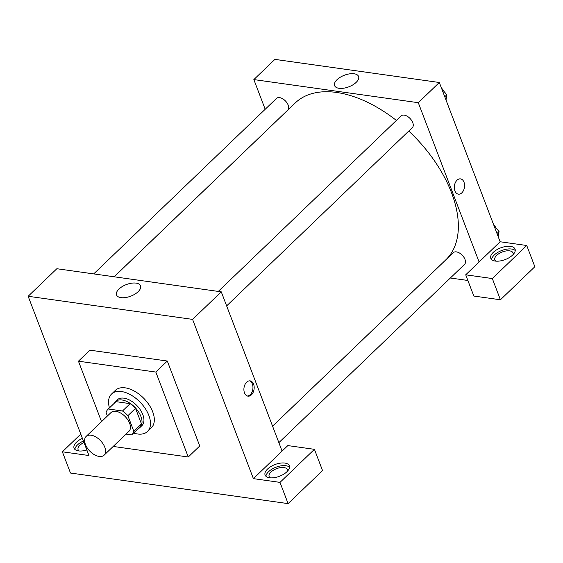 <?xml version="1.0" encoding="UTF-8"?>
<svg xmlns="http://www.w3.org/2000/svg" width="563" height="563" viewBox="0 0 563 563"><rect width="100%" height="100%" fill="white"/><g stroke="black" fill="none" stroke-linecap="round" stroke-linejoin="round"><path stroke-width="0.84" d="M104.767 447.177A12.984 7.488 46.2 0 1 104.092 455.185A12.984 7.488 46.2 0 1 89.7 451.005A12.984 7.488 46.2 0 1 86.111 436.452A12.984 7.488 46.2 0 1 95.851 436.958A12.984 7.488 46.2 0 1 104.767 447.177M86.111 436.452L110.974 412.58A12.984 7.488 46.2 0 1 120.721 413.087A12.984 7.488 46.2 0 1 129.638 423.306A12.984 7.488 46.2 0 1 128.955 431.307L104.092 455.185M107.892 409.371L115.542 402.024A17.432 10.057 46.2 0 1 115.957 401.658L130.152 403.65L122.495 410.997L108.307 409.005A17.432 10.057 46.2 0 0 107.892 409.371A17.432 10.057 46.2 0 0 106.111 412.63L107.399 416.008M126.042 434.101L131.622 434.889A17.432 10.057 46.2 0 0 132.038 434.523A17.432 10.057 46.2 0 0 133.818 431.265L127.871 415.684A17.432 10.057 46.2 0 0 122.495 410.997M133.818 431.265L141.468 423.918L135.521 408.344L127.871 415.684M141.468 423.918A17.432 10.057 46.2 0 1 139.687 427.176L132.038 434.523M130.152 403.65A17.432 10.057 46.2 0 1 135.521 408.344M138.097 428.703A17.847 10.296 -133.8 0 0 139.976 427.479A17.847 10.296 -133.8 0 0 135.043 407.471A17.847 10.296 -133.8 0 0 115.253 401.722A17.847 10.296 -133.8 0 0 113.944 403.551M115.253 401.722L117.167 399.885A17.847 10.296 46.2 0 1 130.567 400.589A17.847 10.296 46.2 0 1 142.826 414.635A17.847 10.296 46.2 0 1 141.89 425.642L139.976 427.479M115.957 401.658L108.307 409.005M109.447 407.872A25.961 14.976 46.2 0 1 111.544 394.037A25.961 14.976 46.2 0 1 131.038 395.05A25.961 14.976 46.2 0 1 148.871 415.48A25.961 14.976 46.2 0 1 147.506 431.49A25.961 14.976 46.2 0 1 133.6 433.024M111.544 394.037L115.373 390.363A25.961 14.976 46.2 0 1 134.86 391.376A25.961 14.976 46.2 0 1 152.7 411.813A25.961 14.976 46.2 0 1 151.334 427.824L147.506 431.49M101.53 421.645L78.447 361.186L155.824 372.059L188.26 457.001L113.184 446.445M78.447 361.186L89.918 350.165L167.302 361.038L155.824 372.059M167.302 361.038L199.738 445.98L188.26 457.001M70.474 473.026L288.108 503.618L280.001 482.378L253.399 478.641L192.581 319.383L28.15 296.272L88.968 455.53L62.366 451.793L70.474 473.026M86.843 449.971A12.984 6.277 159.1 0 1 78.538 450.907A12.984 6.277 159.1 0 1 74.056 448.19A12.984 6.277 159.1 0 1 82.402 438.345M80.783 434.108L62.366 451.793M83.415 440.998A12.984 6.277 -20.9 0 0 74.879 449.401M79.228 450.984A9.74 4.708 159.1 0 1 78.102 449.689A9.74 4.708 159.1 0 1 79.946 445.199A9.74 4.708 159.1 0 1 83.986 442.483M269.571 477.755A12.984 6.277 159.1 0 1 265.089 475.045A12.984 6.277 159.1 0 1 274.983 464.552A12.984 6.277 159.1 0 1 289.347 465.784A12.984 6.277 159.1 0 1 283.583 474.271A12.984 6.277 159.1 0 1 269.571 477.755M253.399 478.641L287.827 445.586L314.428 449.33L280.001 482.378M289.537 467.227A12.984 6.277 -20.9 0 0 275.997 467.206A12.984 6.277 -20.9 0 0 265.912 476.249M270.261 477.832A9.74 4.708 159.1 0 1 269.135 476.537A9.74 4.708 159.1 0 1 270.979 472.047A9.74 4.708 159.1 0 1 280.458 467.628A9.74 4.708 159.1 0 1 287.327 469.591A9.74 4.708 159.1 0 1 287.355 471.308M314.428 449.33L322.536 470.562L288.108 503.618M282.091 451.097L221.273 291.838L56.842 268.727L28.15 296.272M136.105 283.119A12.836 6.207 159.1 0 1 140.532 285.8A12.836 6.207 159.1 0 1 130.75 296.173A12.836 6.207 159.1 0 1 116.541 294.956A12.836 6.207 159.1 0 1 122.248 286.567A12.836 6.207 159.1 0 1 136.105 283.119M221.273 291.838L192.581 319.383M251.45 394.818A7.706 5.074 -82 0 1 247.966 396.148A7.706 5.074 -82 0 1 244.011 387.801A7.706 5.074 -82 0 1 250.113 380.877A7.706 5.074 -82 0 1 254.131 386.57A7.706 5.074 -82 0 1 251.45 394.818M247.368 396A7.706 5.074 98 0 0 250.232 394.642A7.706 5.074 98 0 0 252.949 386.851A7.706 5.074 98 0 0 249.5 380.848M114.176 276.785L295.237 102.959A108.722 62.697 46.2 0 1 396.387 120.433M408.759 131.045A108.722 62.697 46.2 0 1 451.54 192.771A108.722 62.697 46.2 0 1 445.826 259.817L272.569 426.156M226.643 305.892L412.334 127.618A8.114 4.68 -133.8 0 0 410.089 118.526A8.114 4.68 -133.8 0 0 401.095 115.915L218.289 291.416M272.576 426.184L453.314 252.667A8.114 4.68 46.2 0 1 459.401 252.984A8.114 4.68 46.2 0 1 464.982 259.367A8.114 4.68 46.2 0 1 464.552 264.371L278.861 442.645M93.704 273.907L276.51 98.405A8.114 4.68 46.2 0 1 282.598 98.722A8.114 4.68 46.2 0 1 288.179 105.105A8.114 4.68 46.2 0 1 287.749 110.109L114.141 276.778M467.874 280.473L450.344 278.009M479.099 261.957L465.714 274.814L492.315 278.551L526.743 245.496L500.141 241.759L479.099 261.957L418.288 102.698L253.85 79.58L265.187 109.271M492.315 278.551L500.423 299.783L534.85 266.728L526.743 245.496M500.423 299.783L473.821 296.047L465.714 274.814M495.961 261.148A9.74 4.708 159.1 0 1 494.842 259.853A9.74 4.708 159.1 0 1 502.259 251.985A9.74 4.708 159.1 0 1 513.034 252.907A9.74 4.708 159.1 0 1 513.055 254.624M515.244 250.542A12.984 6.277 -20.9 0 0 501.696 250.521A12.984 6.277 -20.9 0 0 491.619 259.564M495.271 261.07A12.984 6.277 159.1 0 1 490.795 258.361A12.984 6.277 159.1 0 1 500.683 247.868A12.984 6.277 159.1 0 1 515.046 249.099A12.984 6.277 159.1 0 1 509.283 257.587A12.984 6.277 159.1 0 1 495.271 261.07M500.141 241.759L439.323 82.494L274.892 59.382L253.85 79.58M337.026 79.693A12.836 6.207 159.1 0 1 349.524 73.866A12.836 6.207 159.1 0 1 358.582 76.462A12.836 6.207 159.1 0 1 348.8 86.836A12.836 6.207 159.1 0 1 334.598 85.618A12.836 6.207 159.1 0 1 337.026 79.693M439.323 82.494L418.288 102.698M458.366 194.151A7.706 5.074 98 0 0 461.85 192.82A7.706 5.074 -82 0 1 458.366 194.151A7.706 5.074 -82 0 1 454.411 185.811A7.706 5.074 -82 0 1 460.513 178.886A7.706 5.074 -82 0 1 464.531 184.573A7.706 5.074 -82 0 1 461.85 192.82A7.706 5.074 98 0 0 464.531 184.573A7.706 5.074 98 0 0 460.513 178.886M446.016 100.017L446.832 94.774L441.695 88.701M446.832 94.774L444.77 96.752M441.427 88.004A8.114 4.68 46.2 0 1 443.813 91.213M498.234 236.77L499.05 231.527L493.913 225.453M499.05 231.527L496.988 233.504M493.652 224.757A8.114 4.68 46.2 0 1 496.038 227.966"/></g></svg>
